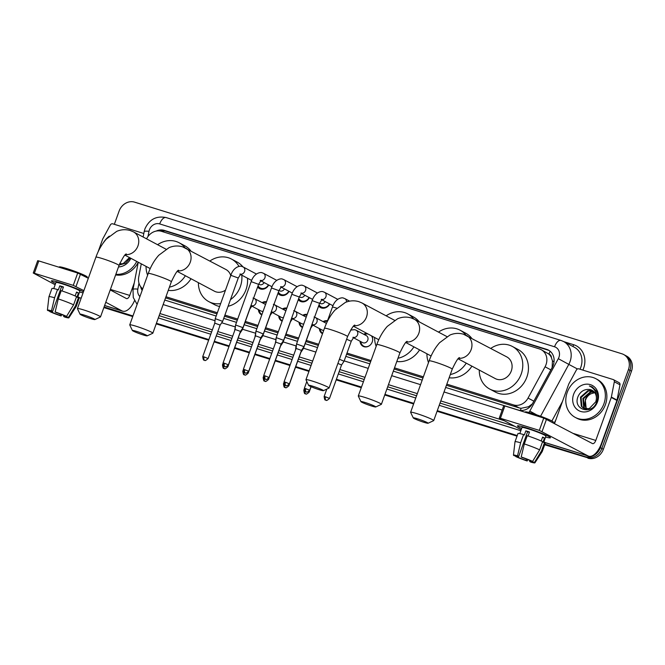 <?xml version="1.0" encoding="UTF-8"?>
<svg xmlns="http://www.w3.org/2000/svg" width="665" height="665" viewBox="0 0 665 665"><rect width="100%" height="100%" fill="white"/><g stroke="black" fill="none" stroke-linecap="round" stroke-linejoin="round"><path stroke-width="1" d="M261.81 314.878A7.016 6.126 118 0 1 261.42 314.686A7.016 6.126 118 0 1 258.394 309.599M282.135 321.203A7.016 6.126 118 0 1 281.752 321.012A7.016 6.126 118 0 1 278.726 315.925M302.467 327.529A7.016 6.126 118 0 1 302.085 327.338A7.016 6.126 118 0 1 299.05 322.251M322.508 333.722A7.016 6.126 118 0 1 322.409 333.672A7.016 6.126 118 0 1 319.383 328.577M371.818 336.016A7.016 6.126 118 0 1 372.242 341.951A7.016 6.126 118 0 1 363.073 346.324A7.016 6.126 118 0 1 360.048 341.228M268.718 285.019A7.465 6.517 118 0 1 259.458 288.568A7.465 6.517 118 0 1 257.621 287.014M289.051 291.345A7.465 6.517 118 0 1 279.782 294.894A7.465 6.517 118 0 1 277.945 293.34M309.383 297.671A7.465 6.517 118 0 1 300.115 301.22A7.465 6.517 118 0 1 298.277 299.674M329.715 303.996A7.465 6.517 118 0 1 320.447 307.546A7.465 6.517 118 0 1 318.61 306M446.838 384.146L513.53 404.902A13.15 11.48 -62 0 0 528.043 398.077L545.067 366.789A13.15 11.48 -62 0 0 546.007 364.703A13.15 11.48 -62 0 0 541.177 349.665A13.15 11.48 -62 0 0 539.44 348.942L161.47 231.329A13.15 11.48 -62 0 0 146.599 238.86M552.108 367.945L552.449 360.904L551.426 357.629A4.381 3.824 -62 0 0 548.949 354.063A13.15 6.334 -72.7 0 1 550.155 351.253M548.949 354.063L548.758 354.004A13.15 11.48 118 0 1 551.426 357.629M446.431 385.276L519.207 407.919L521.086 408.31L528.584 406.714L532.349 403.879M165.552 297.87L216.956 313.872M224.496 316.216L237.289 320.197M244.944 322.575L257.613 326.523M265.269 328.901L277.945 332.849M285.601 335.226L298.277 339.175M305.933 341.552L318.302 345.401M346.59 354.204L370.638 361.685M394.104 368.992L422.965 377.969M548.758 354.004L541.177 349.665M165.959 296.748L217.364 312.741M224.903 315.085L237.688 319.067M245.352 321.444L258.02 325.393M265.676 327.77L278.352 331.719M286.008 334.096L298.685 338.044M306.341 340.422L318.71 344.279M346.997 353.073L371.045 360.563M394.511 367.861L423.372 376.839M141.279 263.847L138.752 276.939A13.15 11.48 -62 0 0 142.717 288.826M363.755 334.262A7.016 6.126 118 0 1 366.731 333.306M351.17 329.208A7.016 6.126 118 0 1 351.527 329.757M323.09 321.611A7.016 6.126 118 0 1 327.513 320.754M302.758 315.285A7.016 6.126 118 0 1 307.18 314.429M282.434 308.959A7.016 6.126 118 0 1 286.856 308.103M262.101 302.633A7.016 6.126 118 0 1 266.524 301.777M114.338 224.321L119.118 211.054A13.15 11.48 118 0 1 134.571 202.143L621.9 353.788A13.15 11.48 118 0 1 623.637 354.512A13.15 11.48 118 0 1 628.467 369.549L600.337 447.686A13.15 11.48 118 0 1 584.892 456.589L544.793 444.453L586.397 457.395A13.15 11.48 118 0 0 601.85 448.484A13.15 11.48 118 0 1 586.397 457.395L544.685 444.752M517.129 435.841L437.179 410.962L517.129 435.841M413.713 403.663L384.852 394.686L413.713 403.663M361.386 387.379L336.291 379.574L361.386 387.379M309.059 371.095L295.634 366.922L309.059 371.095M290.073 365.193L275.302 360.596L290.073 365.193M269.741 358.867L254.978 354.27L269.741 358.867M249.417 352.541L234.645 347.945L249.417 352.541M229.084 346.216L214.205 341.577L229.084 346.216M208.752 339.89L156.308 323.564L208.752 339.89M132.834 316.266L103.973 307.28L132.834 316.266M628.467 369.549L629.979 370.355L601.85 448.484L629.979 370.355A13.15 11.48 118 0 0 625.15 355.318A13.15 11.48 118 0 1 629.979 370.355L631.492 371.161L603.363 449.291A13.15 11.48 118 0 1 587.91 458.202M623.637 354.512L626.663 356.124A13.15 11.48 118 0 1 631.492 371.161M517.021 436.14L437.071 411.269M413.605 403.963L384.744 394.985M361.278 387.678L336.182 379.873M308.951 371.394L295.526 367.221M289.965 365.492L275.194 360.896M269.633 359.166L254.87 354.57M249.309 352.841L234.537 348.244M228.976 346.515L214.097 341.885M208.644 340.189L156.2 323.863M132.726 316.565L103.865 307.579M445.65 387.437L518.226 410.022A13.15 11.48 -62 0 0 532.74 403.198L552.316 367.221A13.15 11.48 -62 0 0 553.255 365.127A13.15 11.48 -62 0 0 548.426 350.098A13.15 11.48 -62 0 0 546.688 349.366L164.305 230.389A13.15 11.48 -62 0 0 156.167 231.079M160.174 231.013A13.15 11.48 118 0 1 165.818 231.187L548.193 350.172A13.15 11.48 118 0 1 549.165 350.53M584.892 456.589L544.901 444.145M517.237 435.542L437.287 410.662M413.821 403.364L384.96 394.378M361.494 387.08L336.399 379.274M309.167 370.796L295.742 366.623M290.181 364.885L275.41 360.297M269.849 358.56L255.086 353.971M249.525 352.234L234.753 347.645M229.192 345.908L214.313 341.278M208.86 339.582L156.416 323.265M132.942 315.966L104.081 306.981M164.779 300.04L216.175 316.033M223.723 318.377L236.507 322.359M244.163 324.744L256.84 328.685M264.495 331.07L277.164 335.01M284.82 337.396L297.496 341.336M305.152 343.722L317.529 347.571M345.817 356.374L369.856 363.855M393.323 371.153L422.184 380.139M140.623 286.623A13.15 11.48 -62 0 0 142.152 290.397M142.618 289.092A13.15 11.48 118 0 1 142.46 288.618M567.228 392.35A21.92 19.135 118 0 1 595.882 378.709A21.92 19.135 118 0 1 603.928 403.771A21.92 19.135 118 0 1 575.275 417.412A21.92 19.135 118 0 1 567.228 392.35M595.882 378.709L597.386 379.516A21.92 19.135 118 0 1 605.441 404.578A21.92 19.135 118 0 1 576.788 418.219L575.275 417.412M597.544 401.785A14.297 12.477 118 0 1 580.753 411.469A14.297 12.477 118 0 1 573.612 394.337A14.297 12.477 118 0 1 590.404 384.653A14.297 12.477 118 0 1 597.544 401.785M578.234 396.124C571.975 409.848 592.424 415.758 596.779 401.726C598.126 397.969 597.985 394.412 596.364 391.07L592.241 386.964L589.331 385.958C594.784 388.476 597.128 392.89 596.339 399.2A9.909 8.653 118 0 0 592.124 390.322A9.909 8.653 118 0 0 588.758 389.424C584.045 389.291 580.537 391.519 578.234 396.124M593.305 391.103L588.508 390.945L581.069 397.495L581.917 406.623L583.87 408.368M593.039 390.895L587.91 390.629L580.47 397.171L581.318 406.298L583.571 408.219L589.207 408.667L595.857 401.693L596.339 399.2M594.294 392.051L590.911 392.225L583.463 398.767L584.311 407.894L585.167 408.825M594.061 391.793L590.312 391.901L582.864 398.451L583.712 407.579L584.834 408.734M586.596 409.017L585.383 406.473A9.909 8.653 118 0 1 585.591 399.898A9.909 8.653 118 0 1 590.977 393.771C588.292 395.052 586.389 397.038 585.267 399.723L586.231 409M590.977 393.771L594.784 392.674M592.199 390.363L588.758 389.424M592.274 386.988L589.331 385.958M526.397 427.819A17.539 1.397 19.8 0 1 550.362 437.537A17.539 1.397 19.8 0 1 545.591 437.046A17.539 1.397 19.8 0 0 550.454 437.778A17.539 1.397 19.8 0 0 526.397 427.819A17.539 1.397 19.8 0 0 517.678 425.766A17.539 1.397 19.8 0 0 521.659 428.435A17.539 1.397 19.8 0 1 517.453 425.891A17.539 1.397 19.8 0 1 526.397 427.819M554.585 423.414L568.7 384.195A2.195 1.912 -62 0 1 568.858 383.846L576.397 369.989A2.195 1.912 -62 0 1 578.816 368.851L613.13 379.532A2.195 1.912 -62 0 1 613.421 379.649L619.082 382.666A2.195 1.912 118 0 1 619.988 384.802L617.037 400.089A2.195 1.912 118 0 1 616.937 400.455L601.451 443.455A17.539 8.437 -72.7 0 1 588.691 456.182A17.539 8.437 -72.7 0 1 587.976 455.882L539.315 430.388L543.754 418.052L592.424 443.547A4.381 2.111 107.3 0 0 592.598 443.621A4.381 2.111 107.3 0 0 595.79 440.438L611.268 397.446A2.195 1.912 -62 0 0 611.368 397.08L614.327 381.793A2.195 1.912 -62 0 0 613.421 379.649M588.691 456.182L546.123 442.94A17.539 8.437 -72.7 0 1 545.408 442.641L543.87 441.818M500.421 418.285L499.299 418.044L503.738 405.708L504.86 405.949L500.421 418.285L539.315 430.388M499.299 418.044L521.194 429.748M504.86 405.949L543.754 418.052M521.202 456.98L522.357 457.603A8.77 0.698 19.8 0 1 530.346 460.687L532.599 461.385A11.396 0.906 19.8 0 0 521.202 456.98L524.303 443.929L527.262 435.708A14.472 1.155 19.8 0 1 542.607 441.635L539.648 449.864L532.599 461.385M532.366 461.311L532.233 461.693A8.77 0.698 19.8 0 1 532.432 461.942A8.77 0.698 19.8 0 1 529.673 461.493L530.013 460.537M529.39 432.325A8.77 0.698 -160.2 0 0 529.29 432.292A8.77 0.698 -160.2 0 0 527.569 431.785L518.692 456.456A8.77 0.698 19.8 0 0 515.932 456.007A8.77 0.698 19.8 0 0 516.131 456.265L513.87 455.558A11.396 0.906 19.8 0 1 513.455 455.134A11.396 0.906 19.8 0 1 517.528 455.841L518.692 456.456M513.455 455.134L515.001 441.76A14.472 1.155 19.8 0 1 515.009 441.735L517.969 433.514A14.472 1.155 19.8 0 1 523.588 434.569L524.352 434.976L525.832 430.862A12.718 1.014 19.8 0 1 527.586 431.386A12.718 1.014 19.8 0 1 529.506 432.001L528.077 435.974M519.806 433.588L521.992 427.529A12.718 1.014 19.8 0 1 528.476 428.925A12.718 1.014 19.8 0 1 545.915 436.14L543.671 442.383M525.15 412.267L525.259 411.984A14.904 1.189 19.8 0 1 532.865 413.613A14.904 1.189 19.8 0 1 553.305 422.084L553.114 422.624M532.233 461.693L534.485 462.391L541.534 450.87L544.502 442.641L543.014 442.183L544.494 438.069A12.718 1.014 19.8 0 0 542.607 437.063L541.194 440.978M544.502 442.641A14.472 1.155 19.8 0 1 545.2 443.314L542.233 451.543A14.472 1.155 19.8 0 1 542.224 451.56L534.901 462.857A11.396 0.906 19.8 0 1 530.836 462.108L529.673 461.493M541.534 450.87A14.472 1.155 19.8 0 1 542.233 451.543M515.009 441.735A14.472 1.155 19.8 0 1 520.629 442.79L517.528 455.841M523.588 434.569L520.629 442.79M534.485 462.391A11.396 0.906 19.8 0 1 534.901 462.857M526.464 459.074L526.007 460.355L527.162 460.97L527.835 459.615M527.162 460.97A11.396 0.906 19.8 0 1 515.766 456.564L518.018 457.271L518.343 456.365M526.007 460.355A8.77 0.698 19.8 0 1 518.018 457.271M524.303 443.929A14.472 1.155 19.8 0 1 539.648 449.864M525.832 430.862L527.569 431.785M542.465 437.437L544.494 438.069M103.366 242.775A21.92 19.135 118 0 1 109.309 236.125M130.855 258.294A14.297 12.477 118 0 1 118.495 266.948M119.201 265.002L125.461 263.298L130.141 258.045M119.625 263.905L123.158 263.648L129.484 257.563M119.974 263.082L120.548 264.005M119.808 263.481L120.182 263.98M136.732 261.42A21.92 19.135 118 0 1 115.843 274.321M138.977 283.157L137.83 289.125A8.77 1.421 10.9 0 0 132.992 289.475L138.254 262.234A21.92 19.135 118 0 1 115.635 274.894M417.288 418.726A7.889 0.632 -160.2 0 0 413.273 417.919A7.889 0.632 -160.2 0 0 424.087 422.35A7.889 0.632 -160.2 0 0 428.069 423.248A7.889 0.632 -160.2 0 0 424.893 421.494A7.889 0.632 -160.2 0 0 417.288 418.726M413.273 417.919L410.629 412.35A12.278 0.981 19.8 0 1 410.621 412.267A12.278 0.981 19.8 0 1 416.88 413.613A12.278 0.981 19.8 0 1 433.721 420.579A12.278 0.981 19.8 0 1 433.655 420.646L428.069 423.248M458.135 358.817L495.259 378.584A12.278 10.715 -62 0 0 511.302 370.945A12.278 10.715 -62 0 0 506.796 356.906L463.463 334.212C458.85 332.882 454.336 333.165 449.914 335.06L439.632 342.666C435.193 347.662 431.693 353.73 429.125 360.862L410.621 412.267M490.803 348.394A24.115 21.047 118 0 1 512.358 346.457A24.115 21.047 118 0 1 521.21 374.029A24.115 21.047 118 0 1 489.698 389.033A24.115 21.047 118 0 1 479.265 370.072M512.358 346.457L518.027 349.474A24.115 21.047 118 0 1 526.88 377.038A24.115 21.047 118 0 1 495.367 392.051L489.698 389.033M364.96 402.441A7.889 0.632 -160.2 0 0 360.937 401.635A7.889 0.632 -160.2 0 0 371.76 406.066A7.889 0.632 -160.2 0 0 375.742 406.963A7.889 0.632 -160.2 0 0 372.566 405.209A7.889 0.632 -160.2 0 0 364.96 402.441M360.937 401.635L358.302 396.074A12.278 0.981 19.8 0 1 358.285 395.983A12.278 0.981 19.8 0 1 364.553 397.329A12.278 0.981 19.8 0 1 381.386 404.303A12.278 0.981 19.8 0 1 381.328 404.362L375.742 406.963M438.476 332.109A24.115 21.047 118 0 1 460.03 330.173A24.115 21.047 118 0 1 465.999 335.21M460.03 330.173L465.691 333.19A24.115 21.047 118 0 1 471.643 338.194M466.248 363.14A24.115 21.047 118 0 1 450.296 374.528M428.501 362.591A24.115 21.047 118 0 1 426.938 353.788M471.909 366.157A24.115 21.047 118 0 1 449.141 377.753M312.633 386.166A7.889 0.632 -160.2 0 0 308.61 385.351A7.889 0.632 -160.2 0 0 319.424 389.781A7.889 0.632 -160.2 0 0 323.414 390.679A7.889 0.632 -160.2 0 0 320.239 388.925A7.889 0.632 -160.2 0 0 312.633 386.166M308.61 385.351L305.966 379.79A12.278 0.981 19.8 0 1 305.958 379.698A12.278 0.981 19.8 0 1 312.226 381.045A12.278 0.981 19.8 0 1 329.059 388.019A12.278 0.981 19.8 0 1 328.992 388.077L323.414 390.679M386.141 315.825A24.115 21.047 118 0 1 407.703 313.888A24.115 21.047 118 0 1 413.672 318.926M407.703 313.888L413.364 316.906A24.115 21.047 118 0 1 419.307 321.91M413.913 346.856A24.115 21.047 118 0 1 397.969 358.244M376.174 346.307A24.115 21.047 118 0 1 374.611 337.504M419.582 349.873A24.115 21.047 118 0 1 396.806 361.469M136.408 331.328A7.889 0.632 -160.2 0 0 132.393 330.522A7.889 0.632 -160.2 0 0 143.208 334.944A7.889 0.632 -160.2 0 0 147.198 335.85A7.889 0.632 -160.2 0 0 144.022 334.088A7.889 0.632 -160.2 0 0 136.408 331.328M132.393 330.522L129.75 324.952A12.278 0.981 19.8 0 1 129.742 324.869A12.278 0.981 19.8 0 1 136.001 326.207A12.278 0.981 19.8 0 1 152.842 333.182A12.278 0.981 19.8 0 1 152.775 333.248L147.198 335.85M230.747 275.568A12.278 10.715 -62 0 0 225.917 269.508L182.592 246.815C177.971 245.485 173.457 245.767 169.035 247.654L158.752 255.269C154.313 260.264 150.814 266.324 148.245 273.465L129.742 324.869M209.924 260.996A24.115 21.047 118 0 1 231.487 259.059A24.115 21.047 118 0 1 238.993 266.391M241.786 275.177A24.115 21.047 118 0 1 240.339 286.623A24.115 21.047 118 0 1 230.464 299.632M231.487 259.059L237.147 262.077A24.115 21.047 118 0 1 242.9 266.84M247.455 278.194A24.115 21.047 118 0 1 246 289.641A24.115 21.047 118 0 1 228.07 306.282M177.256 271.42L214.388 291.187A12.278 10.715 -62 0 0 225.518 290.081M220.647 303.606A24.115 21.047 118 0 1 208.827 301.636A24.115 21.047 118 0 1 198.394 282.667M219.616 306.474A24.115 21.047 118 0 1 214.487 304.645L208.827 301.636M84.081 315.044A7.889 0.632 -160.2 0 0 80.066 314.237A7.889 0.632 -160.2 0 0 90.881 318.66A7.889 0.632 -160.2 0 0 94.862 319.566A7.889 0.632 -160.2 0 0 91.687 317.803A7.889 0.632 -160.2 0 0 84.081 315.044M80.066 314.237L77.423 308.668A12.278 0.981 19.8 0 1 77.414 308.585A12.278 0.981 19.8 0 1 83.674 309.932A12.278 0.981 19.8 0 1 100.515 316.897A12.278 0.981 19.8 0 1 100.448 316.964L94.862 319.566M157.597 244.712A24.115 21.047 118 0 1 179.151 242.775A24.115 21.047 118 0 1 185.119 247.812M179.151 242.775L184.82 245.792A24.115 21.047 118 0 1 190.764 250.796M185.369 275.742A24.115 21.047 118 0 1 169.425 287.13M147.622 275.194A24.115 21.047 118 0 1 146.059 266.391M191.03 278.751A24.115 21.047 118 0 1 168.262 290.356M289.416 383.855C285.26 387.612 286.258 384.86 285.884 385.609A2.851 1.372 107.3 0 1 285.767 385.559A2.851 1.372 -72.7 0 1 285.501 382.234L289.416 383.855L301.461 350.38L303.972 346.64L296.548 343.963L312.151 300.622L319.582 303.298L322.084 299.375L321.212 299.4M301.461 350.38L296.1 348.452L296.548 343.971M269.084 377.529C264.928 381.286 265.934 378.535 265.551 379.283A2.851 1.372 107.3 0 1 265.443 379.233A2.851 1.372 -72.7 0 1 265.177 375.908L269.084 377.529L281.137 344.054L283.647 340.314L276.216 337.637L291.827 294.296L299.25 296.972L301.752 293.049L300.879 293.074M281.137 344.054L275.767 342.126L276.216 337.645M319.067 304.728A6.575 5.744 -62 0 0 321.237 306.964A6.575 5.744 -62 0 0 329.408 303.839M319.641 303.132L320.206 303.431A3.948 3.441 -62 0 0 325.11 301.553M257.904 331.744L255.892 331.311L255.443 335.8L260.805 337.729L263.315 333.988L257.904 331.744M298.735 298.402A6.575 5.744 -62 0 0 300.913 300.638A6.575 5.744 -62 0 0 309.075 297.513M299.308 296.806L299.882 297.105A3.948 3.441 -62 0 0 304.786 295.227M228.419 364.877C224.271 368.634 225.269 365.883 224.895 366.631A2.851 1.372 107.3 0 1 224.778 366.581A2.851 1.372 -72.7 0 1 224.512 363.256L228.419 364.877L240.472 331.403L242.983 327.662L235.56 324.986L251.162 281.644L258.594 284.321L261.096 280.397L260.215 280.422M240.472 331.403L235.111 329.474L235.56 324.994M278.402 292.076A6.575 5.744 -62 0 0 280.58 294.312A6.575 5.744 -62 0 0 288.743 291.179M278.984 290.48L279.549 290.78A3.948 3.441 -62 0 0 284.454 288.901M208.095 358.551C203.939 362.309 204.936 359.557 204.562 360.305A2.851 1.372 107.3 0 1 204.446 360.255A2.851 1.372 -72.7 0 1 204.18 356.93L208.095 358.551L220.14 325.077L222.659 321.336L215.227 318.66L230.838 275.318L238.261 277.995L240.763 274.071L239.89 274.096M220.14 325.077L214.778 323.148L215.227 318.668M258.07 285.75A6.575 5.744 -62 0 0 260.248 287.987A6.575 5.744 -62 0 0 268.419 284.853M258.652 284.154L259.217 284.454A3.948 3.441 -62 0 0 264.121 282.575M372.666 340.039A6.575 5.744 -62 0 0 371.369 335.775M367.936 333.955A6.575 5.744 -62 0 0 364.545 334.686M353.339 337.662L362.625 342.608A3.948 3.441 -62 0 0 367.778 340.148A3.948 3.441 -62 0 0 366.332 335.642L356.132 330.214A3.948 3.441 -62 0 1 357.587 334.719A3.948 3.441 -62 0 1 353.497 337.512M329.499 398.443C325.343 402.2 326.349 399.449 325.975 400.205A2.851 1.372 107.3 0 1 325.858 400.155A2.851 1.372 -72.7 0 1 325.592 396.83L329.499 398.443L341.552 364.969L344.063 361.236L339.424 359.241M341.552 364.969L337.911 363.439M360.837 341.652A6.575 5.744 -62 0 0 363.655 346.132A6.575 5.744 -62 0 0 369.815 345.401M327.313 321.303A6.575 5.744 -62 0 0 323.888 322.035M326.399 323.522A3.948 3.441 -62 0 0 325.675 322.99L315.476 317.562A3.948 3.441 -62 0 1 316.922 322.068A3.948 3.441 -62 0 1 312.841 324.861M296.357 345.9L296.499 344.453M288.128 385.368L288.843 385.791L300.888 352.317L303.406 348.576L302.907 348.227M320.173 329A6.575 5.744 -62 0 0 322.666 333.29M312.675 325.01L321.968 329.956A3.948 3.441 -62 0 0 323.747 330.297M306.989 314.977A6.575 5.744 -62 0 0 303.556 315.709M306.158 317.288A3.948 3.441 -62 0 0 305.343 316.665L295.144 311.237A3.948 3.441 -62 0 1 296.598 315.742A3.948 3.441 -62 0 1 292.509 318.535M276.025 339.574L275.244 343.581M267.804 379.042L268.51 379.466L280.563 345.991L283.074 342.259L282.575 341.901M299.849 322.675A6.575 5.744 -62 0 0 302.608 327.13M292.351 318.685L301.636 323.631A3.948 3.441 -62 0 0 303.772 323.913M286.657 308.651A6.575 5.744 -62 0 0 283.224 309.383M285.825 310.962A3.948 3.441 -62 0 0 285.011 310.339L274.82 304.911A3.948 3.441 -62 0 1 276.266 309.416A3.948 3.441 -62 0 1 272.176 312.209M255.693 333.248L242.534 329.266M247.471 372.716L248.178 373.14L260.231 339.665L262.741 335.933L262.251 335.576M279.516 316.349A6.575 5.744 -62 0 0 282.284 320.804M272.018 312.359L281.303 317.305A3.948 3.441 -62 0 0 283.44 317.587M266.324 302.326A6.575 5.744 -62 0 0 262.891 303.057M265.493 304.637A3.948 3.441 -62 0 0 264.687 304.005L254.487 298.585A3.948 3.441 -62 0 1 255.934 303.09A3.948 3.441 -62 0 1 251.852 305.883M235.368 326.922L221.686 322.774M227.139 366.39L227.854 366.814L239.899 333.34L242.409 329.607L241.919 329.25M259.184 310.023A6.575 5.744 -62 0 0 261.952 314.478M251.686 306.033L260.971 310.979A3.948 3.441 -62 0 0 263.107 311.262M60.349 282.8A17.539 1.397 19.8 0 1 83.433 291.86A17.539 1.397 19.8 0 0 60.349 282.8A17.539 1.397 19.8 0 0 51.629 280.755A17.539 1.397 19.8 0 0 55.611 283.415A17.539 1.397 19.8 0 1 51.405 280.879A17.539 1.397 19.8 0 1 60.349 282.8M83.083 292.824A17.539 1.397 19.8 0 1 79.542 292.026A17.539 1.397 19.8 0 0 83.083 292.824M98.038 252.002L102.651 239.176A2.195 1.912 -62 0 1 102.809 238.826L110.348 224.97A2.195 1.912 -62 0 1 112.767 223.831L143.806 233.49M134.505 300.688A17.539 8.437 -72.7 0 1 122.643 311.162A17.539 8.437 -72.7 0 1 121.928 310.863L105.777 302.267M81.13 298.244L80.074 297.92A17.539 8.437 -72.7 0 1 79.359 297.621L77.822 296.798M83.881 290.613L73.266 285.368L77.705 273.032L88.32 278.278M34.372 273.265L33.25 273.024L37.689 260.688L38.811 260.929L34.372 273.265L73.266 285.368M33.25 273.024L55.145 284.728M38.811 260.929L77.705 273.032M110.224 289.932L126.375 298.527A4.381 2.111 107.3 0 0 126.55 298.602A4.381 2.111 107.3 0 0 129.742 295.426L134.28 282.816M55.153 311.968L56.309 312.583A8.77 0.698 19.8 0 1 64.297 315.667L66.55 316.365A11.396 0.906 19.8 0 0 55.153 311.968L58.254 298.918L61.213 290.688A14.472 1.155 19.8 0 1 76.558 296.615L73.599 304.844L66.55 316.365M66.317 316.299L66.184 316.673A8.77 0.698 19.8 0 1 66.384 316.931A8.77 0.698 19.8 0 1 63.624 316.474L63.965 315.518M63.341 287.305A8.77 0.698 -160.2 0 0 63.242 287.272A8.77 0.698 -160.2 0 0 61.521 286.765L52.643 311.436A8.77 0.698 19.8 0 0 49.883 310.987A8.77 0.698 19.8 0 0 50.083 311.245L47.822 310.538A11.396 0.906 19.8 0 1 47.406 310.114A11.396 0.906 19.8 0 1 51.479 310.821L52.643 311.436M47.406 310.114L48.952 296.74A14.472 1.155 19.8 0 1 48.961 296.723L51.92 288.494A14.472 1.155 19.8 0 1 57.539 289.549L58.304 289.957L59.784 285.842A12.718 1.014 19.8 0 1 61.537 286.374A12.718 1.014 19.8 0 1 63.458 286.981L62.028 290.962M53.757 288.568L55.943 282.509A12.718 1.014 19.8 0 1 62.427 283.905A12.718 1.014 19.8 0 1 79.867 291.12L77.622 297.363M59.102 267.247L59.21 266.964A14.904 1.189 19.8 0 1 66.816 268.594A14.904 1.189 19.8 0 1 87.256 277.064L87.065 277.613M66.184 316.673L68.437 317.371L75.486 305.85L78.453 297.621L76.965 297.164L78.445 293.049A12.718 1.014 19.8 0 0 76.558 292.043L75.145 295.967M78.453 297.621A14.472 1.155 19.8 0 1 79.152 298.294L76.184 306.523A14.472 1.155 19.8 0 1 76.176 306.54A14.472 1.155 19.8 0 0 75.486 305.85M48.961 296.723A14.472 1.155 19.8 0 1 54.58 297.77L51.479 310.821M57.539 289.549L54.58 297.77M68.437 317.371A11.396 0.906 19.8 0 1 68.852 317.837A11.396 0.906 19.8 0 1 64.788 317.089L63.624 316.474M60.415 314.063L59.958 315.335L61.114 315.95L61.787 314.595M61.114 315.95A11.396 0.906 19.8 0 1 49.717 311.544L51.97 312.251L52.294 311.345M59.958 315.335A8.77 0.698 19.8 0 1 51.97 312.251M58.254 298.918A14.472 1.155 19.8 0 1 73.599 304.844M59.784 285.842L61.521 286.765M76.417 292.417L78.445 293.049M550.869 369.881L545.067 366.789M520.471 410.455A13.15 6.334 -72.7 0 1 521.086 408.31M528.584 406.714L529.531 407.229M552.449 360.904L554.036 361.768M163.474 231.952A13.15 6.334 -72.7 0 1 164.031 230.805M533.845 401.161L528.043 398.077M519.207 407.919L513.53 404.902M603.363 449.291L600.337 447.686M548.193 350.172L546.688 349.366M528.891 412.475A8.77 7.656 -62 0 0 529.797 411.095L558.309 358.684A8.77 7.656 -62 0 0 558.933 357.296A8.77 7.656 -62 0 0 554.552 346.789L159.7 223.922A8.77 7.656 -62 0 0 149.401 229.857A8.77 7.656 -62 0 0 148.993 231.32L147.987 236.516M554.552 346.789A8.77 4.223 107.3 0 1 560.936 340.422L563.612 341.536A17.539 15.312 118 0 1 570.046 361.585A17.539 15.312 118 0 1 568.799 364.378L577.444 368.975M560.936 340.422L166.075 217.555C156.258 215.635 149.201 219.408 144.92 228.901L144.164 231.669A8.77 1.421 10.9 0 1 148.993 231.32M563.862 341.677L573.737 344.744A2.195 1.056 -72.7 0 1 572.565 346.307M573.737 344.744A19.734 17.224 118 0 1 583.587 368.393A19.734 17.224 118 0 1 582.889 370.122M580.013 369.225A17.539 15.312 -62 0 0 580.811 367.313A17.539 15.312 -62 0 0 574.369 347.271L563.612 341.536M555.807 420.006L554.095 423.148M520.845 430.721L439.216 405.318M415.75 398.019L386.889 389.033M363.414 381.735L338.327 373.93M311.087 365.451L297.671 361.278M292.11 359.541L277.338 354.952M271.777 353.215L257.006 348.626M251.445 346.889L236.674 342.3M231.112 340.563L216.233 335.933M210.788 334.237L158.337 317.92M558.309 358.684L568.799 364.378L540.579 416.24M551.884 420.978L562.457 401.544M504.02 420.613L440.795 400.937M417.329 393.63L388.46 384.653M364.994 377.354L339.906 369.541M312.666 361.07L299.242 356.889M293.681 355.16L278.918 350.563M273.357 348.834L258.585 344.237M253.024 342.508L238.253 337.911M232.692 336.182L217.812 331.552M212.368 329.857L159.916 313.539M159.143 315.675L211.595 331.993M217.039 333.689L231.927 338.319M237.488 340.056L252.251 344.645M257.812 346.382L272.584 350.97M278.145 352.708L292.916 357.296M298.477 359.034L311.893 363.206M339.133 371.685L364.229 379.491M387.695 386.789L416.556 395.775M440.022 403.073L514.785 426.34M137.83 289.125A8.77 7.656 -62 0 0 139.924 296.573M163.149 304.562L215.028 320.705M262.866 335.592L275.651 339.566L276.166 338.128M283.19 341.918L295.983 345.891M303.523 348.244L315.9 352.093M344.187 360.896L368.227 368.377M391.693 375.675L420.554 384.661M444.02 391.959L502.175 410.056M529.797 411.095L536.788 414.902M166.075 217.555A8.77 4.223 107.3 0 0 159.7 223.922M165.818 231.187L164.305 230.389M545.408 442.641L587.976 455.882M573.621 433.547L595.79 440.438M616.937 400.455L611.268 397.446M546.539 419.125L542.091 431.46M611.368 397.08L617.037 400.089M619.988 384.802L614.327 381.793M458.684 358.285A12.278 10.715 -62 0 0 471.161 349.574A12.278 10.715 -62 0 0 466.655 335.542M459.515 357.654C458.351 357.521 455.924 361.369 452.225 369.183A12.278 0.981 -160.2 0 0 435.384 362.209A12.278 0.981 -160.2 0 0 429.125 360.862M406.357 342.001A12.278 10.715 -62 0 0 418.834 333.29A12.278 10.715 -62 0 0 414.328 319.258L411.136 317.928C406.523 316.598 402.001 316.881 397.587 318.776L387.296 326.382C382.865 331.378 379.366 337.446 376.797 344.578L358.285 395.983M407.188 341.369C406.024 341.245 403.597 345.085 399.898 352.899A12.278 0.981 -160.2 0 0 383.057 345.925A12.278 0.981 -160.2 0 0 376.797 344.578M354.029 325.717A12.278 10.715 -62 0 0 366.498 317.014A12.278 10.715 -62 0 0 361.993 302.974L358.809 301.644C354.196 300.314 349.674 300.597 345.26 302.492L334.969 310.098C330.538 315.094 327.03 321.162 324.462 328.294L305.958 379.698M354.852 325.085C353.697 324.961 351.261 328.801 347.562 336.615A12.278 0.981 -160.2 0 0 330.729 329.641A12.278 0.981 -160.2 0 0 324.462 328.294M177.813 270.888A12.278 10.715 -62 0 0 190.281 262.176A12.278 10.715 -62 0 0 185.776 248.145M178.636 270.256C177.472 270.123 175.045 273.972 171.346 281.785A12.278 0.981 -160.2 0 0 154.513 274.811A12.278 0.981 -160.2 0 0 148.245 273.465M125.477 254.604A12.278 10.715 -62 0 0 137.954 245.892A12.278 10.715 -62 0 0 133.449 231.861L130.257 230.531C125.643 229.201 121.13 229.483 116.708 231.37L106.425 238.984C101.986 243.98 98.487 250.04 95.918 257.18L77.414 308.585M126.308 253.972C125.145 253.839 122.717 257.688 119.018 265.501A12.278 0.981 -160.2 0 0 102.177 258.527A12.278 0.981 -160.2 0 0 95.918 257.18M305.834 388.56A2.851 1.372 -72.7 0 0 306.1 391.885A2.851 1.372 107.3 0 0 306.216 391.934C306.59 391.186 305.592 393.938 309.74 390.18L304.379 388.244L306.798 381.535M346.482 302.018A3.948 3.441 -62 0 0 344.786 298.585L349.624 301.162M336.831 308.186L332.483 306.947L326.922 322.392M321.818 299.566A3.948 3.441 -62 0 0 325.908 296.773A3.948 3.441 -62 0 0 324.462 292.259L337.737 299.325M285.501 382.234L284.046 381.918L296.1 348.452M301.494 293.24A3.948 3.441 -62 0 0 305.576 290.447A3.948 3.441 -62 0 0 304.129 285.933L317.404 292.999M265.177 375.908L263.722 375.592L275.767 342.118M244.845 369.582A2.851 1.372 -72.7 0 0 245.111 372.907A2.851 1.372 107.3 0 0 245.227 372.957C245.601 372.209 244.595 374.96 248.752 371.203L243.39 369.266L255.443 335.792M281.162 286.914A3.948 3.441 -62 0 0 285.243 284.121A3.948 3.441 -62 0 0 283.797 279.608L297.08 286.673M280.547 286.748L281.42 286.723L278.918 290.647L271.495 287.97L255.892 331.311M260.83 280.58A3.948 3.441 -62 0 0 264.919 277.795A3.948 3.441 -62 0 0 263.465 273.282L276.748 280.347M224.512 363.256L223.058 362.94L235.111 329.466M240.497 274.254A3.948 3.441 -62 0 0 244.587 271.47A3.948 3.441 -62 0 0 243.141 266.956L256.416 274.022M204.18 356.93L202.734 356.615L214.778 323.14M352.891 337.354L353.763 337.321L351.261 341.245L346.615 339.258M325.592 396.83L324.138 396.515L326.806 389.1M305.052 391.228A2.851 1.372 -72.7 0 0 305.526 393.83A2.851 1.372 107.3 0 0 305.642 393.88C306.016 393.123 305.019 395.875 309.167 392.117L308.46 391.693M304.412 390.255L303.805 390.189L304.213 389.05M284.72 384.902A2.851 1.372 -72.7 0 0 285.194 387.504A2.851 1.372 107.3 0 0 285.31 387.545C285.684 386.797 284.687 389.549 288.843 385.791M312.226 324.695L313.099 324.67L310.513 328.485M284.08 383.929L283.473 383.863L283.889 382.724M264.387 378.576A2.851 1.372 -72.7 0 0 264.87 381.178A2.851 1.372 107.3 0 0 264.978 381.22C265.36 380.471 264.354 383.223 268.51 379.466M291.893 318.369L292.775 318.344L290.181 322.159M263.747 377.604L263.149 377.537L263.556 376.398M244.063 372.25A2.851 1.372 -72.7 0 0 244.537 374.852A2.851 1.372 107.3 0 0 244.654 374.894C245.028 374.146 244.03 376.897 248.178 373.14M271.569 312.043L272.442 312.018L269.849 315.833M243.423 371.278L242.816 371.211L243.224 370.072M223.731 365.925A2.851 1.372 -72.7 0 0 224.205 368.526A2.851 1.372 107.3 0 0 224.321 368.568C224.695 367.82 223.698 370.571 227.854 366.814M251.237 305.717L252.11 305.692L249.525 309.508M223.091 364.952L222.484 364.885L222.9 363.747M79.359 297.621L81.155 298.178M104.621 305.484L121.928 310.863M110.407 289.408L129.742 295.426M80.49 274.105L76.043 286.449M132.992 289.475L133.266 297.496L137.115 304.387M144.164 231.669L143.133 237.014M452.225 369.183L433.721 420.579M446.888 336.59L414.328 319.258M399.898 352.899L381.386 404.303M431.095 355.999L405.8 342.541M394.561 320.306L361.993 302.974M347.562 336.615L329.059 388.019M378.767 339.715L353.472 326.257M171.346 281.785L152.842 333.182M166.017 249.192L133.449 231.861M119.018 265.501L100.515 316.897M150.224 268.602L124.929 255.136M344.786 298.585L343.34 298.045C343.015 297.479 335.709 297.305 332.483 306.947M309.74 390.18L311.004 386.664M304.379 388.244C304.745 390.97 305.185 392.126 305.709 391.718L306.216 391.934M324.462 292.259L323.007 291.719C322.683 291.154 315.385 290.979 312.151 300.622M332.966 305.725L321.661 299.707M319.582 303.298L303.972 346.64M284.046 381.918C284.412 384.644 284.861 385.8 285.376 385.392L285.884 385.609M304.129 285.933L302.675 285.393C302.351 284.828 295.052 284.653 291.827 294.296M321.237 306.964L323.581 308.211M312.633 299.4L301.328 293.381M299.25 296.972L283.647 340.314M263.722 375.592C264.088 378.319 264.529 379.474 265.044 379.067L265.551 379.283M283.797 279.608L282.351 279.059C282.026 278.502 274.72 278.327 271.495 287.97M300.913 300.638L303.248 301.885M292.309 293.074L280.996 287.056M278.918 290.647L263.315 333.988M248.752 371.203L260.805 337.729M243.39 369.266C243.756 371.993 244.196 373.148 244.712 372.741L245.227 372.957M263.465 273.282L262.018 272.733C261.694 272.176 254.387 272.002 251.162 281.644M280.58 294.312L282.916 295.559M271.977 286.748L260.672 280.73M258.594 284.321L242.983 327.662M223.058 362.94C223.423 365.667 223.864 366.822 224.388 366.415L224.895 366.631M243.141 266.956L241.686 266.407C241.362 265.85 234.063 265.676 230.838 275.318M260.248 287.987L262.592 289.225M251.644 280.422L240.339 274.404M238.261 277.995L222.659 321.336M202.734 356.615C203.099 359.341 203.54 360.497 204.055 360.089L204.562 360.305M350.63 330.081L354.686 329.665L356.132 330.214M363.655 346.132L365.16 346.931M351.261 341.245L344.063 361.228M324.138 396.515C324.503 399.241 324.944 400.397 325.459 399.989L325.975 400.205M309.167 392.117L311.112 386.714M303.805 390.189C304.171 392.915 304.612 394.071 305.135 393.663L305.642 393.88M314.03 317.014L315.476 317.562M310.597 328.593L303.406 348.576M295.576 349.906L295.975 345.916M283.473 383.863C283.839 386.589 284.288 387.745 284.803 387.338L285.31 387.545M293.697 310.688L295.144 311.237M290.264 322.267L283.074 342.251M263.149 377.537C263.515 380.264 263.955 381.419 264.471 381.012L264.978 381.22M273.365 304.362L274.82 304.911M255.842 331.802L254.919 337.255M269.94 315.942L262.741 335.925M242.816 371.211C243.182 373.938 243.623 375.093 244.138 374.686L244.654 374.894M253.032 298.036L254.487 298.585M235.51 325.476L234.587 330.929M249.608 309.616L242.409 329.599M222.484 364.885C222.85 367.612 223.29 368.767 223.814 368.36L224.321 368.568M104.596 305.551L122.643 311.162M68.852 317.837L76.176 306.54"/></g></svg>
